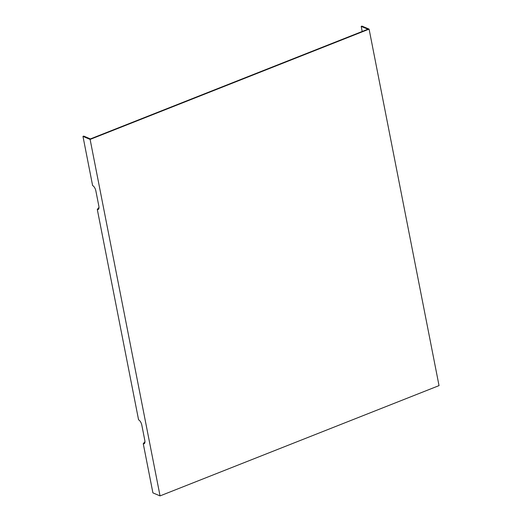 <?xml version="1.0" encoding="UTF-8"?>
<svg xmlns="http://www.w3.org/2000/svg" width="522" height="522" viewBox="0 0 522 522"><rect width="100%" height="100%" fill="white"/><g stroke="black" fill="none" stroke-linecap="round" stroke-linejoin="round"><path stroke-width="0.78" d="M98.997 207.417L97.294 209.413L138.578 419.845A4.659 2.023 68.4 0 1 141.821 425.136L144.816 440.418A4.659 2.023 68.4 0 1 144.587 443.361A4.659 2.023 68.4 0 1 143.256 443.68L152.907 492.872L160.052 495.9L90.11 139.413L82.965 136.386L92.622 185.584A4.659 2.023 68.4 0 1 95.859 190.876L98.854 206.151A4.659 2.023 68.4 0 1 98.625 209.094A4.659 2.023 68.4 0 1 97.294 209.413M362.203 31.477L361.204 26.394L367.893 29.225L91.141 138.63L90.397 138.924L83.709 136.092L82.965 136.386M361.204 26.394L361.948 26.1L369.093 29.128L439.035 385.614L160.052 495.9M144.959 441.684L143.256 443.68M90.11 139.413L369.093 29.128"/></g></svg>

